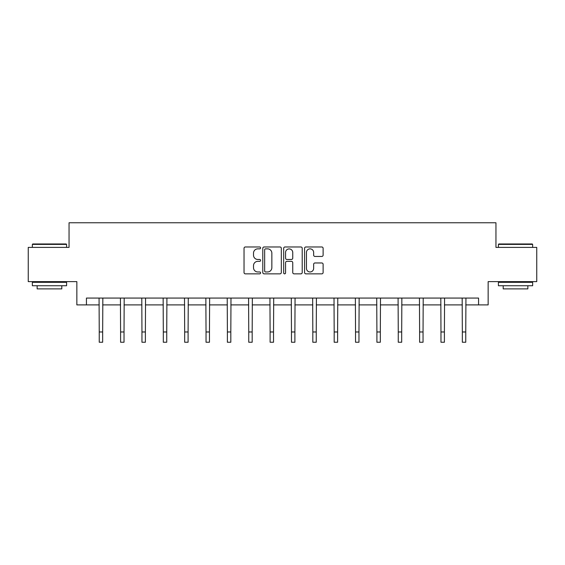 <?xml version="1.0" encoding="UTF-8"?>
<svg xmlns="http://www.w3.org/2000/svg" width="565" height="565" viewBox="0 0 565 565"><rect width="100%" height="100%" fill="white"/><g stroke="black" fill="none" stroke-linecap="round" stroke-linejoin="round"><path stroke-width="0.85" d="M260.592 247.908A0.939 0.939 0 0 0 259.653 246.969L245.372 246.969A1.342 1.342 0 0 0 244.031 248.31L244.031 272.507A1.342 1.342 0 0 0 245.372 273.848L259.653 273.848A0.939 0.939 0 0 0 260.592 272.909A0.939 0.939 0 0 0 259.653 271.97L257.802 271.97A4.301 4.301 0 0 1 253.508 267.669L253.508 265.649A4.301 4.301 0 0 1 257.802 261.348L259.653 261.348A0.939 0.939 0 0 0 260.592 260.409A0.939 0.939 0 0 0 259.653 259.469L257.802 259.469A4.301 4.301 0 0 1 253.508 255.168L253.508 253.148A4.301 4.301 0 0 1 257.802 248.854L259.653 248.854A0.939 0.939 0 0 0 260.592 247.908M321.775 256.446A1.342 1.342 0 0 0 323.116 255.097L323.116 248.31A1.342 1.342 0 0 0 321.775 246.969L305.919 246.969A1.342 1.342 0 0 0 304.57 248.31L304.57 272.507A1.342 1.342 0 0 0 305.919 273.848L321.775 273.848A1.342 1.342 0 0 0 323.116 272.507L323.116 264.307A1.342 1.342 0 0 0 321.775 262.965L314.988 262.965A1.342 1.342 0 0 0 313.646 264.307L313.646 268.375A3.595 3.595 0 0 1 310.051 271.97A3.595 3.595 0 0 1 306.456 268.375L306.456 252.449A3.595 3.595 0 0 1 310.051 248.854A3.595 3.595 0 0 1 313.646 252.449L313.646 255.097A1.342 1.342 0 0 0 314.988 256.446L321.775 256.446M86.438 304.909L86.438 298.059L478.562 298.059L478.562 304.909L488.146 304.909L488.146 281.631L536.75 281.631L536.75 247.399L495.95 247.399L495.95 222.758L69.05 222.758L69.05 247.399L28.25 247.399L28.25 281.631L76.854 281.631L76.854 304.909L99.242 304.909M281.321 248.31A1.342 1.342 0 0 0 279.979 246.969L264.123 246.969A1.342 1.342 0 0 0 262.781 248.31L262.781 272.507A1.342 1.342 0 0 0 264.123 273.848L279.979 273.848A1.342 1.342 0 0 0 281.321 272.507L281.321 248.31M285.021 246.969L300.877 246.969A1.342 1.342 0 0 1 302.219 248.31L302.219 272.507A1.342 1.342 0 0 1 300.877 273.848L294.09 273.848A1.342 1.342 0 0 1 292.748 272.507L292.748 262.697A1.342 1.342 0 0 0 291.406 261.348L286.9 261.348A1.342 1.342 0 0 0 285.558 262.697L285.558 272.909A0.939 0.939 0 0 1 284.619 273.848A0.939 0.939 0 0 1 283.679 272.909L283.679 248.31A1.342 1.342 0 0 1 285.021 246.969M102.661 304.909L120.599 304.909M124.025 304.909L141.956 304.909M145.382 304.909L163.313 304.909M166.739 304.909L184.677 304.909M188.096 304.909L206.034 304.909M209.46 304.909L227.391 304.909M230.817 304.909L248.748 304.909M252.174 304.909L270.112 304.909M273.531 304.909L291.469 304.909M294.888 304.909L312.826 304.909M316.252 304.909L334.183 304.909M337.609 304.909L355.54 304.909M358.966 304.909L376.904 304.909M380.323 304.909L398.261 304.909M401.687 304.909L419.618 304.909M423.044 304.909L440.975 304.909M444.401 304.909L462.34 304.909M465.758 304.909L478.562 304.909M265.599 248.854A0.939 0.939 0 0 0 264.66 249.794L264.66 271.023A0.939 0.939 0 0 0 265.599 271.97L267.549 271.97A4.301 4.301 0 0 0 271.85 267.669L271.85 253.148A4.301 4.301 0 0 0 267.549 248.854L265.599 248.854M292.748 252.513A3.595 3.595 0 0 0 289.153 248.918A3.595 3.595 0 0 0 285.558 252.513L285.558 258.127A1.342 1.342 0 0 0 286.9 259.469L291.406 259.469A1.342 1.342 0 0 0 292.748 258.127L292.748 252.513M99.066 298.059L99.242 331.973L102.661 331.973L102.837 298.059M99.242 331.973L99.242 342.242L102.661 342.242L102.661 331.973M32.77 243.981L66.176 243.981L66.585 244.391L32.36 244.391L32.77 243.981M49.473 285.735L32.36 285.735L32.36 282.316L66.585 282.316L66.585 285.735L49.473 285.735M61.797 285.735L61.797 288.885L37.149 288.885L37.149 285.735M498.824 243.981L532.23 243.981L532.64 244.391L498.415 244.391L498.824 243.981M515.527 285.735L498.415 285.735L498.415 282.316L532.64 282.316L532.64 285.735L515.527 285.735M527.851 285.735L527.851 288.885L503.203 288.885L503.203 285.735M120.423 298.059L120.599 331.973L124.025 331.973L124.194 298.059M120.599 331.973L120.599 342.242L124.025 342.242L124.025 331.973M141.787 298.059L141.956 331.973L145.382 331.973L145.551 298.059M141.956 331.973L141.956 342.242L145.382 342.242L145.382 331.973M163.144 298.059L163.313 331.973L166.739 331.973L166.915 298.059M163.313 331.973L163.313 342.242L166.739 342.242L166.739 331.973M184.501 298.059L184.677 331.973L188.096 331.973L188.272 298.059M184.677 331.973L184.677 342.242L188.096 342.242L188.096 331.973M205.858 298.059L206.034 331.973L209.46 331.973L209.629 298.059M206.034 331.973L206.034 342.242L209.46 342.242L209.46 331.973M227.222 298.059L227.391 331.973L230.817 331.973L230.986 298.059M227.391 331.973L227.391 342.242L230.817 342.242L230.817 331.973M248.579 298.059L248.748 331.973L252.174 331.973L252.35 298.059M248.748 331.973L248.748 342.242L252.174 342.242L252.174 331.973M269.936 298.059L270.112 331.973L273.531 331.973L273.707 298.059M270.112 331.973L270.112 342.242L273.531 342.242L273.531 331.973M291.293 298.059L291.469 331.973L294.888 331.973L295.064 298.059M291.469 331.973L291.469 342.242L294.888 342.242L294.888 331.973M312.65 298.059L312.826 331.973L316.252 331.973L316.421 298.059M312.826 331.973L312.826 342.242L316.252 342.242L316.252 331.973M334.014 298.059L334.183 331.973L337.609 331.973L337.778 298.059M334.183 331.973L334.183 342.242L337.609 342.242L337.609 331.973M355.371 298.059L355.54 331.973L358.966 331.973L359.142 298.059M355.54 331.973L355.54 342.242L358.966 342.242L358.966 331.973M376.728 298.059L376.904 331.973L380.323 331.973L380.499 298.059M376.904 331.973L376.904 342.242L380.323 342.242L380.323 331.973M398.085 298.059L398.261 331.973L401.687 331.973L401.856 298.059M398.261 331.973L398.261 342.242L401.687 342.242L401.687 331.973M419.449 298.059L419.618 331.973L423.044 331.973L423.213 298.059M419.618 331.973L419.618 342.242L423.044 342.242L423.044 331.973M440.806 298.059L440.975 331.973L444.401 331.973L444.577 298.059M440.975 331.973L440.975 342.242L444.401 342.242L444.401 331.973M462.163 298.059L462.34 331.973L465.758 331.973L465.934 298.059M462.34 331.973L462.34 342.242L465.758 342.242L465.758 331.973M32.36 247.399L32.36 244.391M40.164 282.316L40.164 281.631M58.781 282.316L58.781 281.631M66.585 247.399L66.585 244.391M498.415 247.399L498.415 244.391M506.219 282.316L506.219 281.631M524.836 282.316L524.836 281.631M532.64 247.399L532.64 244.391"/></g></svg>
